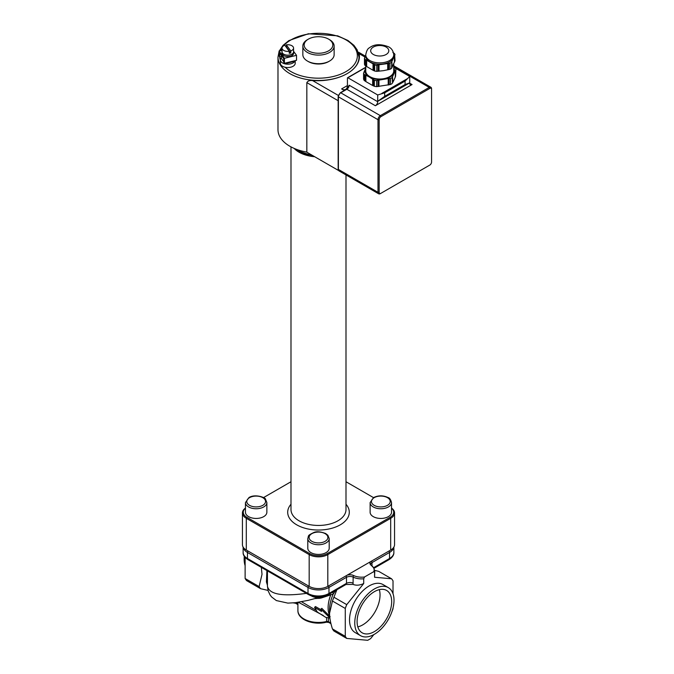 <?xml version="1.0" encoding="UTF-8"?>
<svg xmlns="http://www.w3.org/2000/svg" width="674" height="674" viewBox="0 0 674 674"><rect width="100%" height="100%" fill="white"/><g stroke="black" fill="none" stroke-linecap="round" stroke-linejoin="round"><path stroke-width="1.01" d="M379.319 589.64A24.458 14.12 -60 0 1 374.971 611.967A24.458 14.12 -60 0 1 357.81 626.887M357.094 621.613A24.458 14.12 -60 0 1 367.768 597.004A24.458 14.12 -60 0 1 386.615 590.449A24.458 14.12 -60 0 1 386.615 618.69A24.458 14.12 -60 0 1 362.157 632.81A24.458 14.12 -60 0 1 357.094 621.613M378.047 64.898L389.934 63.28L389.934 69.321L383.371 70.677L376.8 71.351L376.8 65.311L378.063 64.999L378.063 71.267M388.671 63.364L388.671 69.633M387.702 63.339L387.719 69.852M379.015 64.78L379.015 71.2M392.099 67.324L391.847 61.528L394.686 55.403L395.023 60.829L391.51 68.411L391.847 61.528L391.847 67.796M394.433 62.294L394.433 55.883L394.686 61.671M365.746 55.108L364.466 58.191L364.466 64.232A15.561 8.981 180 0 0 365.038 65.471L365.038 59.43L365.965 59.851L365.965 66.119L365.038 65.471M364.803 57.349L365.055 56.726L365.055 57.29M366.664 66.591L366.664 60.18L365.965 59.851L373.034 63.853L373.034 70.273L365.965 66.119M373.034 63.853L373.733 64.333L373.733 70.602L373.034 70.273M373.876 64.047L374.66 64.982L374.66 71.023L373.733 70.602M395.023 54.788A15.561 8.981 180 0 0 394.45 53.549L392.832 52.429M391.51 68.411A15.561 8.981 180 0 1 389.934 69.321M365.038 59.43A15.561 8.981 180 0 1 364.466 58.191M393.742 54.805L393.742 56.144A14.002 8.08 180 0 1 393.271 58.242A14.002 8.08 180 0 1 383.371 63.954A14.002 8.08 180 0 1 369.849 61.865A14.002 8.08 180 0 1 365.746 56.144L365.746 54.805C366.521 50.845 367.734 48.52 369.403 47.82C374.205 44.071 380.616 43.743 388.62 46.826C391.661 48.402 393.363 51.056 393.742 54.805A14.002 8.08 180 0 1 379.748 62.884A14.002 8.08 180 0 1 365.746 54.805M391.51 62.379A15.561 8.981 180 0 1 389.934 63.28M364.187 72.135L363.572 73.087L363.572 79.094A16.471 9.512 180 0 0 364.187 80.425L364.187 74.418L369.268 76.988L374.34 80.282L374.34 86.28L373.354 85.834L373.354 79.591L372.655 79.119L372.655 85.505L365.872 81.588L365.872 75.193L365.173 74.865L365.173 81.116L364.187 80.425M365.746 68.049L363.935 72.194M395.916 69.515L395.562 76.415L395.916 69.515A16.471 9.512 180 0 0 395.301 68.175L393.616 67.012M392.563 82.868L392.201 77.518L395.301 70.644L395.301 77.038L394.063 79.877L392.816 82.388L392.563 76.617L392.816 82.388M389.168 84.823L389.168 78.58L390.516 78.496L390.516 84.494L376.648 86.643L376.648 80.636L377.971 80.206M377.988 86.558L377.988 80.307L388.199 78.555M378.948 86.483L378.948 80.088M388.216 85.042L388.216 78.656L389.168 78.58M365.872 81.588L365.173 81.116M395.562 76.415L395.301 77.038M373.354 85.834L372.655 85.505M376.648 86.643A16.471 9.512 180 0 1 374.34 86.28M392.201 83.517A16.471 9.512 180 0 1 390.516 84.494M393.742 68.125A14.82 8.56 180 0 1 394.063 73.154A14.82 8.56 180 0 1 383.582 79.203A14.82 8.56 180 0 1 369.268 76.988A14.82 8.56 180 0 1 365.426 68.723A14.82 8.56 180 0 1 365.746 68.125M376.648 80.636A16.471 9.512 180 0 1 374.34 80.282M392.201 77.518A16.471 9.512 180 0 1 390.516 78.496M376.8 65.311A15.561 8.981 180 0 1 374.66 64.982M376.8 71.351A15.561 8.981 180 0 1 374.66 71.023M393.742 63.912L393.742 70.939A14.002 8.08 180 0 1 379.748 79.018A14.002 8.08 180 0 1 365.746 70.939L365.746 65.968M364.187 74.418A16.471 9.512 180 0 1 363.572 73.087M358.206 52.286L359.158 53.676A41.999 24.247 180 0 1 359.436 56.481A41.999 24.247 180 0 1 347.135 73.626A41.999 24.247 180 0 1 312.576 80.568C309.737 80.248 307.824 80.939 306.839 82.632L306.839 152.198L338.626 170.547M306.839 152.105A40.516 23.388 180 0 1 277.983 129.703L277.983 57.088L279.061 51.51M377.71 94.975L384.694 92.827L384.694 96.323L377.71 101.336L409.733 82.851L405.074 84.553L405.074 81.057L409.733 76.482L409.733 83.205A3.294 1.904 120 0 0 410.415 84.713A3.294 1.904 120 0 0 412.058 84.553L375.376 105.734A3.294 1.904 120 0 0 377.71 101.698L377.71 94.975L347.894 77.763L365.746 67.459M409.733 76.482L395.124 68.049M394.18 67.51L393.742 67.257M405.074 84.553L384.694 96.323M344.279 90.468L341.608 88.926A8.231 4.752 -120 0 0 345.728 89.33A8.231 4.752 -120 0 0 347.43 85.564L347.43 78.032L347.894 77.763M348.011 87.915L349.174 85.227L348.011 87.241M295.204 60.626L295.204 63.272A7.414 4.28 180 0 1 285.136 67.265A7.414 4.28 180 0 1 280.384 63.272L280.384 59.91A7.414 4.28 180 0 1 281.319 57.829M295.094 60.66A7.414 4.28 180 0 1 285.136 63.904A7.414 4.28 180 0 1 280.384 59.91M294.277 60.854L294.277 61.418L285.178 63.651L284.824 63.171M283.754 61.713L281.319 58.394L281.319 55.453M307.428 61.056L308.363 61.595A14.331 8.273 -0 0 0 310.857 62.741A14.331 8.273 -0 0 0 328.626 61.595L329.552 61.056A15.645 9.032 180 0 1 310.15 62.311A15.645 9.032 180 0 1 307.428 61.056A15.645 9.032 180 0 1 302.845 54.67L302.845 46.059A15.645 9.032 -0 0 0 310.15 53.709A15.645 9.032 -0 0 0 326.056 53.971A15.645 9.032 -0 0 0 334.136 46.059A15.645 9.032 -0 0 0 329.552 39.673L328.626 39.143A14.331 8.273 180 0 1 329.687 50.146A14.331 8.273 180 0 1 310.857 51.991A14.331 8.273 180 0 1 308.363 39.143A14.331 8.273 180 0 1 328.626 39.143M289.264 51.291L284.807 45.225A5.763 3.328 180 0 0 282.027 48.073A5.763 3.328 180 0 0 289.264 51.291L289.264 53.305A5.763 3.328 180 0 0 290.78 52.934L286.324 46.877L286.324 44.855L290.78 50.921L290.78 52.934M286.324 44.855A5.763 3.328 180 0 1 293.561 48.073A5.763 3.328 180 0 1 290.78 50.921M293.561 48.073L293.561 51.839A5.763 3.328 180 0 1 288.944 55.1A5.763 3.328 180 0 1 282.49 53.136A5.763 3.328 180 0 1 282.027 51.839L282.027 48.073M293.561 51.275A5.847 3.378 180 0 1 293.645 51.839A5.847 3.378 180 0 1 288.961 55.15A5.847 3.378 180 0 1 282.414 53.153A5.847 3.378 180 0 1 281.951 51.839A5.847 3.378 180 0 1 282.027 51.275M293.645 51.839L293.645 53.187A5.847 3.378 180 0 1 288.961 56.49A5.847 3.378 180 0 1 282.414 54.501A5.847 3.378 180 0 1 281.951 53.187L281.951 51.839M279.702 56.886L279.061 56.009L279.061 51.039L284.403 58.301L284.403 63.28L283.754 62.404L283.754 58.773L279.702 53.254L279.702 56.886L281.319 56.49M285.178 63.651L285.178 63.086M284.403 58.301L296.526 55.327L296.526 60.306L284.403 63.28M296.526 55.327L293.569 51.3M282.027 50.306L279.061 51.039M373.843 634.588L370.624 638.598A37.837 21.846 -60 0 1 367.675 640.3L346.748 638.43A37.837 21.846 -60 0 1 345.273 636.332L345.273 608.437A37.837 21.846 -60 0 1 346.748 604.637L363.716 583.524L363.716 578.789L364.524 576.986A12.545 7.245 180 0 1 353.555 575.512A5.569 3.218 0 0 0 347.009 575.267M364.524 576.986L373.775 571.645L374.576 572.521L374.576 577.256L391.543 578.772A37.837 21.846 -60 0 1 393.018 580.87L393.018 593.769M370.793 561.526A5.569 3.218 0 0 0 371.189 565.284A5.569 3.218 0 0 0 371.222 565.309A12.545 7.245 180 0 1 371.298 565.36A12.545 7.245 180 0 1 373.775 571.645M374.39 588.966A27.752 16.024 120 0 0 356.26 613.424A27.752 16.024 120 0 0 360.514 635.658A27.752 16.024 120 0 0 388.266 619.642A27.752 16.024 120 0 0 388.266 587.593A27.752 16.024 120 0 0 374.39 588.966M245.125 565.621A27.752 16.024 -60 0 1 244.283 556.277M245.125 557.39L245.125 578.511A37.837 21.846 120 0 0 246.6 580.609L260.611 588.697A37.837 21.846 120 0 1 259.128 586.599L262.017 574.315L261.344 567.365M393.018 607.973L393.018 608.765A37.837 21.846 -60 0 1 391.939 611.613M360.514 635.658L355.274 632.633A27.752 16.024 -60 0 1 351.019 610.4A27.752 16.024 -60 0 1 369.15 585.942A27.752 16.024 -60 0 1 383.026 584.569L388.266 587.593M245.125 578.511L259.128 586.599M374.576 572.521A13.177 7.608 0 0 0 374.752 571.291L374.576 577.256M391.543 578.772L378.704 571.358L374.685 570.381M329.856 617.873L320.917 609.085L321.827 608.344L330.167 616.735M320.917 609.085L321.549 611.436L314.564 607.4L317.319 612.059L325.837 617.401L329.721 618.033M314.564 607.4L315.449 606.549L321.068 609.793M321.136 598.04L333.226 594.038L335.719 590.416M266.904 570.575L266.415 581.923L267.443 585.285M268.008 590.399L260.611 588.697M266.415 581.923L267.443 582.142M306.392 593.373C282.094 596.692 269.111 594.291 267.443 586.169L268.159 590.904L270.156 595.083L271.723 597.046L276.34 600.559L287.849 603.112L295.271 602.708L308.077 600.391L316.477 598.15M314.884 598.613L317.934 598.369M311.961 607.914L301.564 601.764M298.405 602.286L323.276 615.497M336.882 589.742L333.916 597.223A37.837 21.846 120 0 0 332.434 601.023L329.552 613.306C329.535 617.679 330.496 622.886 332.434 628.918A37.837 21.846 120 0 0 333.916 631.016L346.748 638.43M363.716 583.524C359.731 585.377 356.184 585.664 353.058 584.392L353.151 577.129A2.469 1.289 -64.3 0 1 353.555 575.512M312.087 596.119L324.919 596.111M353.058 584.392L345.931 584.518L328.465 594.603A2.469 1.424 -120 0 0 328.971 593.474A14.82 8.56 180 0 1 308.01 593.474L247.459 558.51A14.82 8.56 180 0 1 243.12 552.461L243.12 547.077M243.179 547.178A14.82 8.56 0 0 0 247.459 552.461L308.01 587.425A14.82 8.56 0 0 0 328.971 587.425L346.495 577.306L346.495 583.355L345.358 584.013M333.916 597.223L346.748 604.637M329.645 615.699A27.996 16.168 -60 0 1 330.622 595.167A1.643 0.91 61.5 0 0 329.746 593.861M329.552 613.306L329.552 609.785A29.445 17.002 -60 0 1 333.226 594.038A1.643 1.314 34.9 0 0 332.434 592.311M345.273 608.437L332.434 601.023M332.434 628.918L345.273 636.332M391.527 502.577L391.527 512.257A10.708 6.184 180 0 1 383.295 518.272A10.708 6.184 180 0 1 371.256 515.029A10.708 6.184 180 0 1 370.119 512.257L370.119 502.577A10.708 6.184 0 0 0 371.256 505.348A10.708 6.184 0 0 0 383.295 508.592A10.708 6.184 0 0 0 391.527 502.577C390.667 499.409 389.496 497.732 388.039 497.555C383.279 495.297 378.493 495.28 373.691 497.513L370.119 502.577M316.443 598.141A5.325 3.075 -0 0 0 320.546 598.141M329.198 538.56L329.198 548.248A10.708 6.184 180 0 1 318.49 554.424A10.708 6.184 180 0 1 307.791 548.248L307.791 538.56A10.708 6.184 -0 0 0 318.49 544.744A10.708 6.184 -0 0 0 329.198 538.56L327.876 535.274L325.702 533.538C320.571 531.626 316.645 531.264 313.916 532.452C306.872 535.914 308.987 535.324 307.791 538.56M266.862 502.577L266.862 512.257A10.708 6.184 180 0 1 256.162 518.441A10.708 6.184 180 0 1 245.454 512.257L245.454 502.577A10.708 6.184 -0 0 0 256.162 508.752A10.708 6.184 -0 0 0 266.862 502.577L265.539 499.282C266.146 497.918 255.404 493.511 248.984 497.53L245.454 502.577M334.136 46.059L334.136 54.67A15.645 9.032 180 0 1 329.552 61.056M308.363 39.143L307.428 39.673A15.645 9.032 -0 0 0 302.845 46.059M345.998 174.928L345.998 509.569A27.499 15.881 180 0 1 324.169 525.105A27.499 15.881 180 0 1 293.333 515.981A27.499 15.881 180 0 1 290.991 509.569L290.991 146.873M345.998 504.253A30.793 17.777 180 0 1 331.642 528.332A30.793 17.777 180 0 1 290.317 519.435A30.793 17.777 180 0 1 290.991 504.253M245.454 508.086A13.177 7.608 0 0 0 242.438 512.931L242.438 544.668A13.177 7.608 0 0 0 246.296 550.043L309.172 586.346A13.177 7.608 0 0 0 327.808 586.346L390.693 550.043A13.177 7.608 0 0 0 394.551 544.668L394.551 512.931A13.177 7.608 0 0 0 391.527 508.086M242.438 512.931A13.177 7.608 0 0 0 246.296 518.306L309.172 554.609A13.177 7.608 0 0 0 327.808 554.609L390.693 518.306A13.177 7.608 0 0 0 394.551 512.931M345.998 481.741L373.497 497.623M391.527 508.196A12.351 7.128 180 0 1 390.111 517.303L327.227 553.607A12.351 7.128 180 0 1 309.762 553.607L246.878 517.303A12.351 7.128 180 0 1 245.454 508.196M263.492 497.623L290.991 481.741M294.167 148.406A27.499 15.881 0 0 0 314.682 156.722M309.265 155.012A26.842 15.502 180 0 1 296.501 149.342M312.542 155.492L313.065 155.787M296.939 149.51L301.109 151.894L312.542 155.761M379.167 192.292L379.167 119.686A2.469 1.424 -60 0 1 380.911 116.661L429.818 88.42A2.469 1.424 -60 0 1 431.562 89.431L431.562 162.038A2.469 1.424 -60 0 1 429.818 165.063L380.911 193.303A2.469 1.424 -60 0 1 379.167 192.292L377.996 192.292A3.294 1.904 120 0 0 378.678 193.8A3.294 1.904 120 0 0 380.33 193.64L380.911 193.303M429.818 165.063L429.237 165.4A3.294 1.904 120 0 0 429.245 165.4M431.562 89.431L431.562 88.757A3.294 1.904 120 0 0 430.88 87.249A3.294 1.904 120 0 0 429.237 87.409L380.33 115.65A3.294 1.904 120 0 0 377.996 119.686L377.996 192.292L338.407 169.435A0.826 0.472 180 0 1 338.163 169.098L338.163 96.492A0.826 0.472 180 0 0 338.407 96.82A3.294 1.904 -60 0 1 340.732 92.793A0.826 0.472 -120 0 0 340.319 92.751L338.163 96.492M386.151 47.07A9.057 5.232 180 0 1 382.091 55.824A9.057 5.232 180 0 1 370.995 49.413A9.057 5.232 180 0 1 386.151 47.07M279.28 50.98L283.013 45.385L288.817 40.625L308.363 33.759L337.674 35.84L347.952 40.491L353.934 45.343L357.186 49.901L359.006 57.088A40.516 23.388 180 0 1 347.135 73.626A40.516 23.388 180 0 1 283.72 69.093A40.516 23.388 180 0 1 277.983 57.088M406.936 78.909L381.897 93.357M384.694 92.827L405.074 81.057M306.839 82.632L338.163 100.721M338.323 95.43L312.576 80.568M347.43 85.564L341.608 88.926M359.158 53.676L365.055 57.079M377.71 101.698L349.174 85.227A3.294 1.904 120 0 1 346.849 89.263A0.826 0.472 -120 0 0 346.436 89.221L348.239 87.586M339.334 171.053A3.294 1.904 -60 0 1 339.089 170.943A3.294 1.904 -60 0 1 338.407 169.435L338.407 96.82L377.996 119.686L379.167 119.686M380.911 116.661L380.33 115.65L340.732 92.793L346.849 89.263L375.376 105.734M412.058 84.553L409.733 83.205M280.384 60.155A38.865 22.436 180 0 1 279.676 56.843M280.645 50.651A38.865 22.436 180 0 1 282.035 47.972M283.72 45.714A38.865 22.436 180 0 1 342.097 37.921A38.865 22.436 180 0 1 344.363 72.489A38.865 22.436 180 0 1 285.136 67.265M371.189 565.284L370.557 564.593A4.937 2.856 180 0 1 372.006 562.579A2.469 1.424 -120 0 0 371.61 561.063M372.006 565.907L372.006 562.579L389.53 552.461A2.469 1.424 -120 0 0 389.125 550.944M346.091 575.79A2.469 1.424 -120 0 1 346.495 577.306A4.937 2.856 180 0 1 353.151 577.129A13.177 7.608 0 0 0 363.716 578.789M353.151 583.187A4.937 2.856 180 0 0 346.495 583.355L328.971 593.474L328.971 587.425A2.469 1.424 -120 0 0 328.575 585.908M247.855 550.944A2.469 1.424 -60 0 0 247.459 552.461L247.459 558.51A2.469 1.424 -60 0 0 247.973 559.647L308.524 594.603A2.469 1.424 -60 0 1 308.01 593.474L308.01 587.425A2.469 1.424 -60 0 1 308.414 585.908M330.799 623.037L328.44 621.672A1.643 0.952 120 0 0 328.777 622.422L330.951 623.677M328.44 618.016L328.44 621.672A1.643 0.952 0 0 0 326.62 621.47A1.643 0.531 76.1 0 1 326.368 622.195L328.777 622.422M326.62 617.696L326.62 621.47A20.582 11.888 180 0 1 297.908 610.551L297.908 602.362M297.908 604.047L295.574 602.699A1.643 0.952 120 0 0 295.911 603.449L297.908 604.603M294.749 602.767L295.911 603.449M373.994 568.317L389.016 559.647A2.469 1.424 -120 0 0 389.53 558.51L389.53 552.461A14.82 8.56 0 0 0 393.81 547.178M325.668 595.867A9.883 5.704 180 0 1 311.312 595.867M393.869 547.077L393.869 552.461A14.82 8.56 180 0 1 389.53 558.51L373.623 567.693M372.436 503.933A9.385 5.417 180 0 1 381.374 496.089A9.385 5.417 180 0 1 388.671 504.481A9.385 5.417 180 0 1 372.436 503.933M314.286 532.645A9.385 5.417 180 0 1 327.867 537.801A9.385 5.417 180 0 1 313.334 542.014A9.385 5.417 180 0 1 314.286 532.645M264.545 499.072A9.385 5.417 180 0 1 255.606 506.907A9.385 5.417 180 0 1 248.318 498.524A9.385 5.417 180 0 1 264.545 499.072M390.693 550.043L390.693 518.306L390.111 517.303M327.808 586.346L327.808 554.609L327.227 553.607M309.172 586.346L309.172 554.609L309.762 553.607M246.296 550.043L246.296 518.306L246.878 517.303M429.818 88.42L429.237 87.409L393.742 66.92M359.006 57.088L359.006 59.961M365.746 67.231L347.565 77.729M358.501 52.184L365.316 56.11M378.678 193.8L339.089 170.943L338.163 169.098M340.319 92.751L346.436 89.221M374.752 571.291L373.792 567.963L371.298 565.36M326.368 622.195C313.814 625.573 297.622 619.794 297.908 610.551M293.443 602.893L294.867 603.137M315.87 610.172L311.885 607.864M267.443 570.886L267.443 586.161M326.806 595.428L318.49 598.276L310.183 595.428M250.972 561.383L248.234 559.799M386.008 561.383L388.755 559.799M247.973 559.647C244.569 557.39 242.952 554.997 243.12 552.461M328.465 594.603C321.818 597.821 315.171 597.821 308.524 594.603M393.869 552.461C394.004 555.039 392.386 557.44 389.016 559.647M430.88 87.249L393.742 65.808"/></g></svg>
